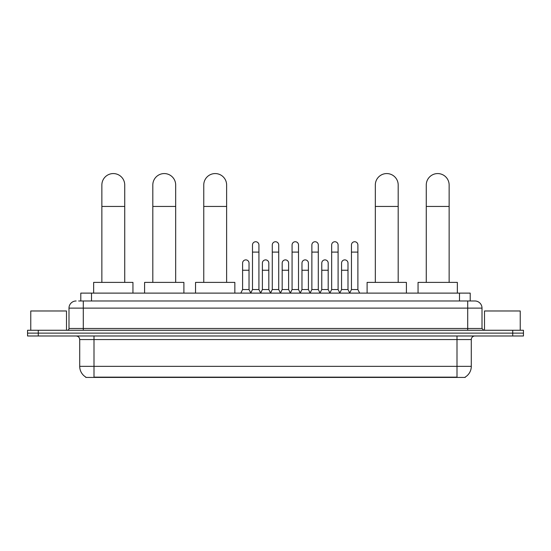 <?xml version="1.0" encoding="UTF-8"?>
<svg xmlns="http://www.w3.org/2000/svg" width="551" height="551" viewBox="0 0 551 551"><rect width="100%" height="100%" fill="white"/><g stroke="black" fill="none" stroke-linecap="round" stroke-linejoin="round"><path stroke-width="0.83" d="M80.79 300.977L80.79 293.111L470.21 293.111L470.21 300.977M465.216 377.077L465.216 377.428L85.784 377.428L85.784 377.077M85.894 377.146A12.508 12.508 0 0 1 79.709 366.353L94.001 366.353L94.001 377.146L456.999 377.146L456.999 366.353L471.291 366.353L471.291 339.561A3.575 3.575 0 0 1 474.859 335.986M79.709 366.353L79.709 339.561C79.502 337.391 78.311 336.2 76.141 335.986M465.106 377.146A12.508 12.508 0 0 0 471.291 366.353M38.267 330.269L523.45 330.269L523.45 333.128L27.55 333.128L27.55 335.986L38.267 335.986L38.267 333.128L27.55 333.128L27.55 330.269L38.267 330.269L38.267 333.128L523.45 333.128L523.45 335.986L38.267 335.986M78.807 300.977L474.859 300.977A7.142 7.142 0 0 1 482.008 308.119L482.008 328.486L483.792 330.269M78.641 300.977L83.284 300.977L83.284 308.119L68.992 308.119L68.992 328.486A1.784 1.784 0 0 1 67.208 330.269M76.141 300.977A7.142 7.142 0 0 0 68.992 308.119M482.008 308.119L467.716 308.119L467.716 300.977L474.859 300.977M66.492 330.269L66.492 310.978L30.766 310.978L30.766 330.269M520.234 330.269L520.234 310.978L484.508 310.978L484.508 330.269M101.866 282.394L101.866 185.005A11.433 11.433 0 0 1 113.299 173.572A11.433 11.433 0 0 1 124.733 185.005A11.433 11.433 0 0 0 113.299 173.572M124.733 282.394L124.733 185.005M132.949 293.111L132.949 282.394L93.649 282.394L93.649 293.111M152.813 282.394L152.813 185.005A11.433 11.433 0 0 1 164.246 173.572A11.433 11.433 0 0 1 175.679 185.005A11.433 11.433 0 0 0 164.246 173.572M175.679 282.394L175.679 185.005M183.896 293.111L183.896 282.394L144.596 282.394L144.596 293.111M203.76 282.394L203.76 185.005A11.433 11.433 0 0 1 215.193 173.572A11.433 11.433 0 0 1 226.626 185.005A11.433 11.433 0 0 0 215.193 173.572M226.626 282.394L226.626 185.005M234.843 293.111L234.843 282.394L195.543 282.394L195.543 293.111M375.321 282.394L375.321 185.005A11.433 11.433 0 0 1 386.754 173.572A11.433 11.433 0 0 1 398.187 185.005A11.433 11.433 0 0 0 386.754 173.572M398.187 282.394L398.187 185.005M406.404 293.111L406.404 282.394L367.104 282.394L367.104 293.111M426.267 282.394L426.267 185.005A11.433 11.433 0 0 1 437.701 173.572A11.433 11.433 0 0 1 449.134 185.005A11.433 11.433 0 0 0 437.701 173.572M449.134 282.394L449.134 185.005M457.351 293.111L457.351 282.394L418.051 282.394L418.051 293.111M250.705 293.111L252.489 289.544L258.922 289.544L260.706 293.111M258.922 289.544L258.922 244.954A3.216 3.216 0 0 0 255.705 241.737A3.216 3.216 0 0 1 255.912 241.744M252.489 289.544L252.489 252.096L258.922 252.096M252.489 252.096L252.489 244.954A3.216 3.216 0 0 1 255.705 241.737M270.5 293.111L272.284 289.544L278.716 289.544L280.5 293.111M278.716 289.544L278.716 244.954A3.216 3.216 0 0 0 275.5 241.737A3.216 3.216 0 0 1 275.7 241.744M272.284 289.544L272.284 252.096L278.716 252.096M272.284 252.096L272.284 244.954A3.216 3.216 0 0 1 275.5 241.737M290.294 293.111L292.078 289.544L298.511 289.544L300.295 293.111M298.511 289.544L298.511 244.954A3.216 3.216 0 0 0 295.295 241.737A3.216 3.216 0 0 1 295.494 241.744M292.078 289.544L292.078 252.096L298.511 252.096M292.078 252.096L292.078 244.954A3.216 3.216 0 0 1 295.295 241.737M310.082 293.111L311.873 289.544L318.299 289.544L320.09 293.111M318.299 289.544L318.299 244.954A3.216 3.216 0 0 0 315.089 241.737A3.216 3.216 0 0 1 315.289 241.744M311.873 289.544L311.873 252.096L318.299 252.096M311.873 252.096L311.873 244.954A3.216 3.216 0 0 1 315.089 241.737M329.877 293.111L331.661 289.544L338.094 289.544L339.884 293.111M338.094 289.544L338.094 244.954A3.216 3.216 0 0 0 334.877 241.737A3.216 3.216 0 0 1 335.084 241.744M331.661 289.544L331.661 252.096L338.094 252.096M331.661 252.096L331.661 244.954A3.216 3.216 0 0 1 334.877 241.737M349.671 293.111L351.455 289.544L357.888 289.544L359.672 293.111M357.888 289.544L357.888 244.954A3.216 3.216 0 0 0 354.672 241.737A3.216 3.216 0 0 1 354.872 241.744M351.455 289.544L351.455 252.096L357.888 252.096M351.455 252.096L351.455 244.954A3.216 3.216 0 0 1 354.672 241.737M240.808 293.111L242.592 289.544L249.024 289.544L250.76 293.008M249.024 289.544L249.024 263.102A3.216 3.216 0 0 0 246.015 259.893A3.216 3.216 0 0 1 249.024 263.102M242.592 289.544L242.592 270.245L249.024 270.245M242.592 270.245L242.592 263.102A3.216 3.216 0 0 1 246.015 259.893M260.657 293.008L262.386 289.544L268.819 289.544L270.555 293.008M268.819 289.544L268.819 263.102A3.216 3.216 0 0 0 265.802 259.893A3.216 3.216 0 0 1 268.819 263.102M262.386 289.544L262.386 270.245L268.819 270.245M262.386 270.245L262.386 263.102A3.216 3.216 0 0 1 265.802 259.893M280.445 293.008L282.181 289.544L288.614 289.544L290.343 293.008M288.614 289.544L288.614 263.102A3.216 3.216 0 0 0 285.597 259.893A3.216 3.216 0 0 1 288.614 263.102M282.181 289.544L282.181 270.245L288.614 270.245M282.181 270.245L282.181 263.102A3.216 3.216 0 0 1 285.597 259.893M300.24 293.008L301.976 289.544L308.408 289.544L310.137 293.008M308.408 289.544L308.408 263.102A3.216 3.216 0 0 0 305.392 259.893A3.216 3.216 0 0 1 308.408 263.102M301.976 289.544L301.976 270.245L308.408 270.245M301.976 270.245L301.976 263.102A3.216 3.216 0 0 1 305.392 259.893M320.035 293.008L321.77 289.544L328.196 289.544L329.932 293.008M328.196 289.544L328.196 263.102A3.216 3.216 0 0 0 325.186 259.893A3.216 3.216 0 0 1 328.196 263.102M321.77 289.544L321.77 270.245L328.196 270.245M321.77 270.245L321.77 263.102A3.216 3.216 0 0 1 325.186 259.893M339.829 293.008L341.558 289.544L347.991 289.544L349.727 293.008M347.991 289.544L347.991 263.102A3.216 3.216 0 0 0 344.981 259.893A3.216 3.216 0 0 1 347.991 263.102M341.558 289.544L341.558 270.245L347.991 270.245M341.558 270.245L341.558 263.102A3.216 3.216 0 0 1 344.981 259.893M455.567 377.428L455.567 377.077M95.433 377.428L95.433 377.077M91.507 300.977L91.507 293.111M459.493 300.977L459.493 293.111M456.999 335.986L456.999 339.561L79.709 339.561M471.291 339.561L456.999 339.561L456.999 366.353L94.001 366.353L94.001 335.986M512.733 335.986L512.733 330.269M83.284 330.269L83.284 328.486L482.008 328.486M68.992 328.486L83.284 328.486L83.284 308.119L467.716 308.119L467.716 330.269M101.866 206.439L124.733 206.439M152.813 206.439L175.679 206.439M203.76 206.439L226.626 206.439M375.321 206.439L398.187 206.439M426.267 206.439L449.134 206.439"/></g></svg>
